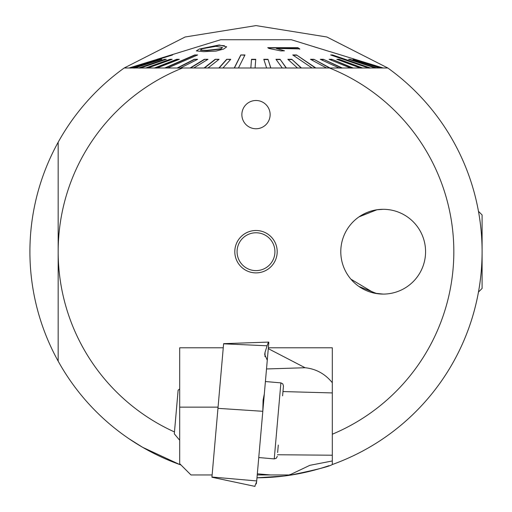 <?xml version="1.0" encoding="UTF-8"?>
<svg xmlns="http://www.w3.org/2000/svg" width="512" height="512" viewBox="0 0 512 512"><rect width="100%" height="100%" fill="white"/><g stroke="black" fill="none" stroke-linecap="round" stroke-linejoin="round"><path stroke-width="0.77" d="M358.963 216.896L376.838 209.779L383.181 209.306L377.05 209.747L359.552 216.493M425.574 251.693A42.394 42.394 0 0 0 383.181 209.306A42.394 42.394 0 0 0 340.787 251.693A42.394 42.394 0 0 0 383.181 294.086A42.394 42.394 0 0 0 425.574 251.693M411.443 220.096L410.4 219.194L411.443 220.096M277.197 251.693A21.197 21.197 0 0 0 256 230.496A21.197 21.197 0 0 0 234.803 251.693A21.197 21.197 0 0 0 256 272.89A21.197 21.197 0 0 0 277.197 251.693M270.131 114.624A14.131 14.131 0 0 0 256 100.493A14.131 14.131 0 0 0 241.869 114.624A14.131 14.131 0 0 0 256 128.755A14.131 14.131 0 0 0 270.131 114.624A14.131 14.131 0 0 1 256 128.755A14.131 14.131 0 0 1 241.869 114.624A14.131 14.131 0 0 1 256 100.493A14.131 14.131 0 0 1 270.131 114.624M328.992 465.683A226.093 226.093 0 0 1 289.914 475.232C315.52 469.978 329.651 466.406 332.307 464.525L332.307 434.221A197.837 197.837 0 0 0 329.427 67.994L124.192 67.994A226.093 226.093 0 0 0 60.198 138.65M179.693 464.525A226.093 226.093 0 0 1 29.907 251.693A226.093 226.093 0 0 0 179.693 464.525L179.693 463.661L179.693 464.525L181.037 464.998A226.093 226.093 0 0 1 179.693 464.525L142.586 447.29L128.819 438.63M124.192 67.994A226.093 226.093 0 0 0 29.907 251.693A226.093 226.093 0 0 1 124.192 67.994L185.114 36.998L256 25.6L326.886 36.998L387.808 67.994A226.093 226.093 0 0 1 332.307 464.525A226.093 226.093 0 0 0 482.093 251.693L482.093 288.435L478.464 292.07M387.808 67.994L329.427 67.994L383.181 67.994L329.747 51.552M350.886 279.162L374.374 293.165L383.181 294.086L376.864 293.626L358.963 286.496M289.914 474.406L289.914 475.232A226.093 226.093 0 0 1 256.992 477.792L284.262 476.019M58.163 142.24L58.163 361.152M215.949 46.323L222.464 47.488L220.896 48.762L206.899 50.336L200.467 50.112L202.074 48.749L215.949 46.323M199.334 49.011L196.346 50.88L203.68 51.674L216.006 51.085L223.674 49.05L226.675 46.816L219.187 44.979L199.334 49.011L219.021 45.28L224.461 45.741M200.538 50.285L206.899 50.63L220.896 49.062L222.464 47.488M178.669 59.565L176.736 59.302L179.347 59.302L157.082 67.994L164.749 67.994L194.662 54.957L196.16 54.95L197.664 54.957L167.75 67.994L177.126 67.994L194.272 59.302L197.645 59.302L180.499 67.994M154.47 68.051L157.082 68.051M171.45 59.565L170.01 59.302L172.186 59.302L147.936 67.994L154.47 67.994L176.736 59.302M138.752 68.051L140.461 68.051M161.005 59.565L160.614 59.302L161.83 59.302L134.765 67.994L138.752 67.994L164.608 59.302L166.317 59.302L140.461 67.994M133.549 68.051L134.765 68.051M130.106 68.051L130.778 68.051M157.082 59.347L128.992 67.994L130.106 67.994L172.621 54.957L130.778 67.994M330.285 51.763L291.328 39.731L220.672 39.731L157.069 59.302M334.874 68.051L333.19 67.994M160.614 59.302L133.549 67.994M170.01 59.302L145.76 67.994M193.766 67.994L207.994 59.302L204.333 59.302L190.106 67.994M207.994 67.994L219.091 59.302L215.194 59.302L204.096 67.994M222.957 67.994L230.752 59.302L226.675 59.302L218.886 67.994M238.438 67.994L244.986 54.957L240.8 54.957L234.246 67.994M251.514 59.302L250.835 67.994L251.514 59.302L255.75 59.302L255.072 67.994M270.746 67.994L268.013 59.302L263.795 59.302L266.624 67.994M268.013 59.302L270.842 67.994M286.176 67.994L280.096 59.302L275.962 59.302L282.253 67.994M280.096 59.302L286.387 67.994M301.133 67.994L291.802 59.302L287.821 59.302L297.472 67.994M291.802 59.302L301.459 67.994M315.398 67.994L296.518 54.957L292.742 54.957L312.058 67.994M296.518 54.957L315.827 67.994M329.466 67.994L313.952 59.302L310.464 59.302L326.515 67.994M313.952 59.302L330.003 67.994L339.091 67.994L320.282 59.302L323.443 59.302L342.253 67.994L350.381 67.994L329.107 59.302L331.898 59.302L353.171 67.994L360.218 67.994L336.806 59.302L339.174 59.302L362.592 67.994L368.448 67.994L330.656 54.957L332.576 54.957L370.368 67.994M375.776 67.994L350.016 59.302L348.608 59.302L375.258 67.994M350.016 59.302L376.666 67.994M353.037 59.565L379.814 67.994M353.114 59.302L380.717 67.994M354.675 59.411L382.464 67.994M354.707 59.302L382.842 67.994M297.869 47.68L267.744 47.674L268.954 48.467L280.928 50.918L284.499 50.803L276.275 48.429L299.757 48.902L297.869 47.68L299.757 49.203M326.157 50.47L313.44 46.554M325.395 50.214L313.498 46.624M368.448 68.051L370.368 68.051M360.218 68.051L362.592 68.051M350.381 68.051L353.171 68.051M339.091 68.051L342.253 68.051M177.126 68.051L180.499 68.051M197.062 55.219L194.662 54.957M165.414 67.994L194.714 55.219M155.219 67.994L176.8 59.565M146.573 67.994L170.08 59.565M165.53 59.565L164.608 59.302M139.616 67.994L164.678 59.565M134.451 67.994L160.691 59.565M369.53 67.994L332.576 54.957M332.499 55.219L331.418 55.219M296.48 55.219L293.133 55.219M244.858 55.219L240.8 54.957M234.394 67.994L240.813 55.219M361.811 67.994L339.174 59.302M339.11 59.565L337.517 59.565M291.776 59.565L288.109 59.565M230.515 59.565L226.675 59.302M219.142 67.994L226.701 59.565M349.939 59.565L349.421 59.565M352.461 67.994L331.898 59.302M331.834 59.565L329.754 59.565M341.626 67.994L323.443 59.302M323.392 59.565L320.851 59.565M313.907 59.565L310.95 59.565M280.077 59.565L276.154 59.565M268.006 59.565L263.885 59.565M255.731 59.565L251.514 59.565M218.752 59.565L215.194 59.302M204.467 67.994L215.226 59.565M207.565 59.565L204.333 59.302M190.579 67.994L204.378 59.565M197.12 59.565L194.272 59.302M177.702 67.994L194.323 59.565M268.141 47.936L297.869 47.974M383.181 209.306A42.394 42.394 0 0 1 425.574 251.693A42.394 42.394 0 0 1 383.181 294.086A42.394 42.394 0 0 1 340.787 251.693A42.394 42.394 0 0 1 383.181 209.306M235.654 245.76A21.197 21.197 0 0 1 261.933 231.347A21.197 21.197 0 0 1 276.346 257.632A21.197 21.197 0 0 1 250.067 272.045A21.197 21.197 0 0 1 235.654 245.76M237.83 246.394A18.925 18.925 0 0 1 261.299 233.53A18.925 18.925 0 0 1 274.17 256.992A18.925 18.925 0 0 1 250.701 269.862A18.925 18.925 0 0 1 237.83 246.394M478.464 211.322L482.093 214.957L482.093 251.693M268.288 348.646L305.088 367.738C316.032 368.87 325.107 373.862 332.307 382.72L332.307 347.789L268.365 347.789M332.307 382.72L332.307 460.973L309.882 465.312L289.594 474.963L270.637 474.963L257.338 473.805M223.258 347.789L179.693 347.789L179.693 463.661L190.995 474.963L212.128 474.963M218.061 407.136L179.693 407.136M257.235 474.963L270.637 474.963M332.307 392.928L282.976 391.565M305.088 367.738L266.509 368.96M211.93 477.242L255.014 486.4L211.93 477.242L217.958 408.346L262.81 411.296L263.098 400.013L264.32 393.971L262.816 411.162L267.277 360.211L264.698 354.49L265.05 352.307L264.986 356.653M254.816 486.272L256.646 481.683L256.275 483.904M217.958 408.346L223.603 343.814L267.104 345.786L265.05 352.307M267.104 345.786C268.147 342.637 268.717 341.549 268.826 342.522L267.277 360.211M223.616 343.667L268.704 342.093L268.826 342.522M211.949 477.024L256.71 480.941L256.646 481.683M256.71 480.941L262.81 411.296M278.291 445.069L277.638 452.538M174.509 431.488L174.304 433.843L179.693 440.262L174.304 433.843L178.125 390.202L174.509 431.488M282.598 395.827L283.462 385.946L282.803 383.866L280.896 382.88L274.246 458.899L276.288 458.266L277.306 456.333L276.288 458.266L274.246 458.899L280.896 382.88L282.803 383.866L283.462 385.946M174.47 431.949A197.837 197.837 0 0 1 182.573 67.994M332.307 455.219L277.446 454.752M258.758 457.542L274.246 458.899L258.758 457.542M265.408 381.53L280.896 382.88L265.408 381.53M178.125 390.202L179.693 388.89L178.125 390.202"/></g></svg>
